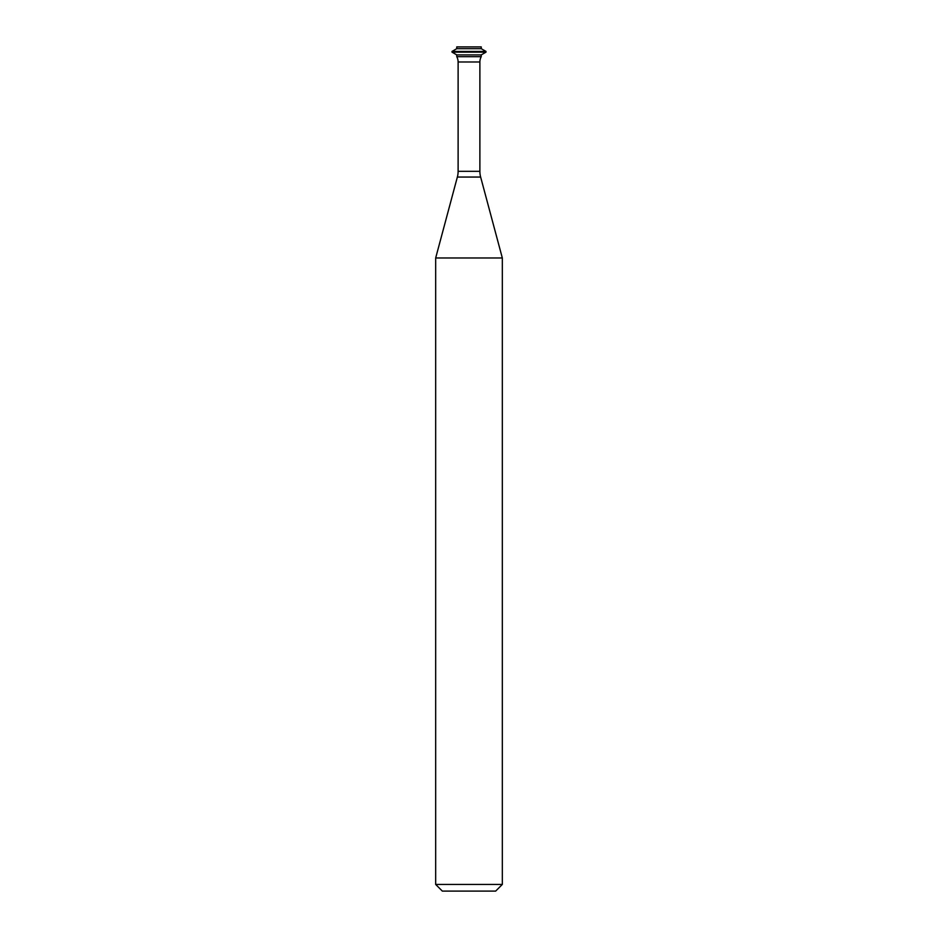 <?xml version="1.0" encoding="UTF-8"?>
<svg xmlns="http://www.w3.org/2000/svg" width="938" height="938" viewBox="0 0 938 938"><rect width="100%" height="100%" fill="white"/><g stroke="black" fill="none" stroke-linecap="round" stroke-linejoin="round"><path stroke-width="1.41" d="M435.678 884.44L442.337 891.1L495.663 891.1L502.322 884.44L502.322 257.973L435.678 257.973L435.678 884.44L502.322 884.44M458.119 171.314L479.881 171.314L479.881 61.99A11.104 11.104 0 0 1 481.241 56.679L481.241 54.896L456.759 54.896L456.759 56.679L481.241 56.679L456.759 56.679A11.104 11.104 0 0 1 458.119 61.99L458.119 171.314A22.219 22.219 0 0 1 457.357 177.059L435.678 257.973M479.881 171.314A22.219 22.219 0 0 0 480.643 177.059L502.322 257.973M481.241 54.896L485.99 52.153L485.99 51.426L452.01 51.426L452.01 52.153L485.99 52.153M456.759 54.896L452.01 52.153M452.01 51.426L456.759 48.682L481.241 48.682L485.99 51.426M481.241 48.682L481.241 46.9L456.759 46.9L456.759 48.682M457.357 177.059L480.643 177.059M458.119 61.99L479.881 61.99"/></g></svg>
